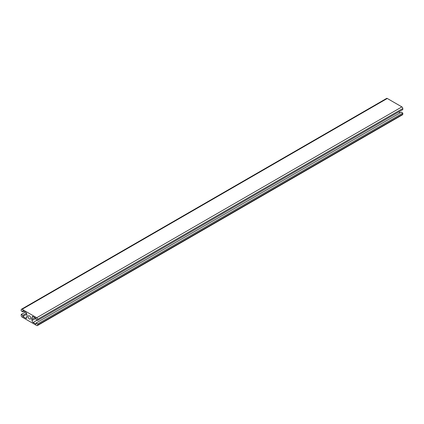 <?xml version="1.0" encoding="UTF-8"?>
<svg xmlns="http://www.w3.org/2000/svg" width="424" height="424" viewBox="0 0 424 424"><rect width="100%" height="100%" fill="white"/><g stroke="black" fill="none" stroke-linecap="round" stroke-linejoin="round"><path stroke-width="0.64" d="M37.63 325.001L37.63 323.909L36.061 323.003L36.061 324.159L33.141 322.473A1.548 0.896 60 0 1 32.044 320.576L31.678 318.721L32.044 318.509L32.044 317.29A1.548 0.896 60 0 1 32.367 316.58A1.548 0.896 60 0 1 33.141 316.654L36.061 318.339L36.061 319.5L37.63 320.406L37.63 319.309A1.293 0.747 -120 0 0 36.718 317.73L22.112 309.297A1.293 0.747 -120 0 0 21.465 309.234A1.293 0.747 -120 0 0 21.2 309.822L21.2 310.919L22.769 311.826L22.769 310.665L25.689 312.356A1.548 0.896 60 0 1 26.786 314.253L27.152 316.108L26.786 316.32L26.786 317.539A1.548 0.896 60 0 1 26.468 318.249A1.548 0.896 60 0 1 25.689 318.175L22.769 316.484L22.769 315.329L21.2 314.423L21.2 315.514A1.293 0.747 -120 0 0 22.112 317.099L36.718 325.531A1.293 0.747 -120 0 0 37.365 325.595A1.293 0.747 -120 0 0 37.63 325.001L402.8 114.178L402.8 113.081L401.231 112.175L36.061 323.003M28.085 316.643A1.887 1.087 60 0 1 28.472 315.779A1.887 1.087 60 0 1 30.358 316.871A1.887 1.087 60 0 1 30.358 319.044A1.887 1.087 60 0 1 28.906 318.541A1.887 1.087 60 0 1 28.085 316.643M31.678 318.721L32.044 318.509M34.932 317.687L32.044 319.351M400.224 112.752L398.767 111.91M402.8 113.081L37.63 323.909M402.8 114.178A1.293 0.747 60 0 1 402.535 114.766L37.365 325.595M25.233 312.091L21.2 314.423M26.474 313.188L22.769 315.329M26.786 314.168L22.769 316.484M23.776 311.248L22.769 311.826M21.465 309.234L386.635 98.405A1.293 0.747 60 0 1 387.282 98.469L22.112 309.297M37.63 320.406L402.8 109.578L402.8 108.486A1.293 0.747 60 0 0 401.888 106.901L387.282 98.469M33.141 316.654L32.044 317.29M35.987 318.297L32.044 320.576M37.174 320.147L33.141 322.473M26.786 317.539L25.689 318.175M401.888 106.901L36.718 317.73M402.8 108.486L37.63 319.309"/></g></svg>
